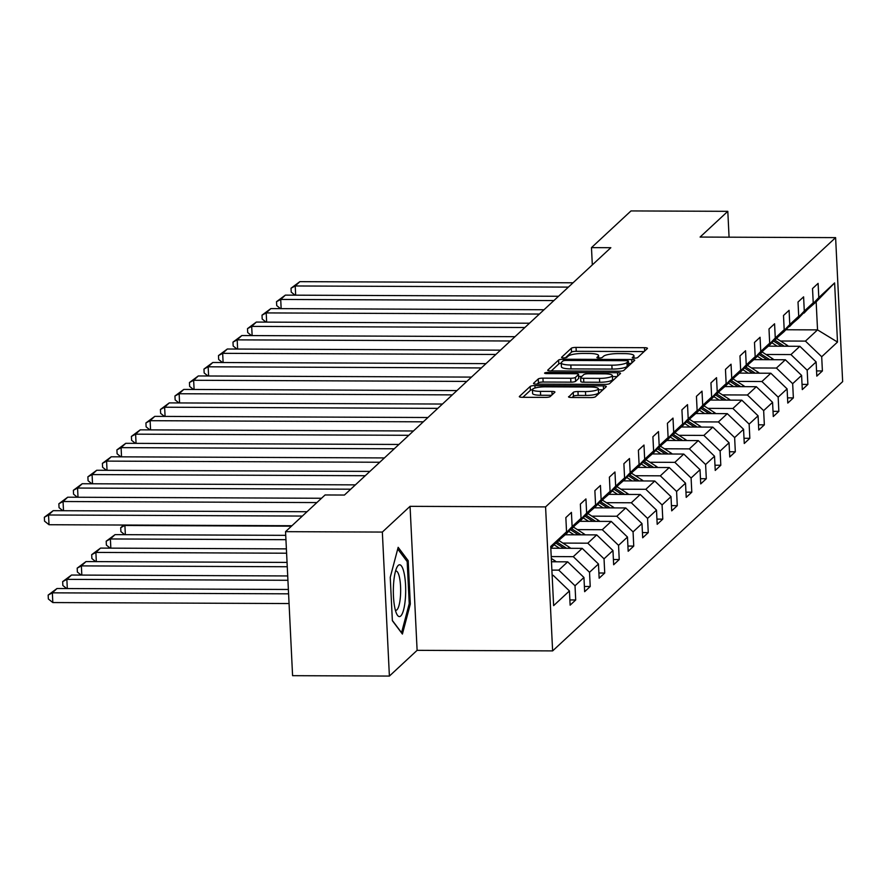 <?xml version="1.0" encoding="UTF-8"?>
<svg xmlns="http://www.w3.org/2000/svg" width="887" height="887" viewBox="0 0 887 887"><rect width="100%" height="100%" fill="white"/><g stroke="black" fill="none" stroke-linecap="round" stroke-linejoin="round"><path stroke-width="1.33" d="M634.338 358.148A2.739 0.577 -2.8 0 0 637.642 357.572L647.344 348.558A3.914 0.832 -2.8 0 0 647.455 348.358A3.914 0.832 -2.8 0 0 644.461 347.693L576.04 347.416A3.914 0.832 -2.8 0 0 571.328 348.247L561.626 357.25A2.739 0.577 -2.8 0 0 561.549 357.394A2.739 0.577 -2.8 0 0 563.655 357.86A2.739 0.577 -2.8 0 0 566.948 357.273L568.201 356.108A12.518 2.65 -2.8 0 1 583.291 353.447L588.99 353.469A12.518 2.65 -2.8 0 1 598.581 355.565A12.518 2.65 -2.8 0 1 598.226 356.23L596.973 357.394A2.739 0.577 -2.8 0 0 596.896 357.539A2.739 0.577 -2.8 0 0 599.002 358.004A2.739 0.577 -2.8 0 0 602.295 357.417L603.548 356.252A12.518 2.65 -2.8 0 1 618.638 353.591L624.337 353.614A12.518 2.65 -2.8 0 1 633.928 355.72A12.518 2.65 -2.8 0 1 633.573 356.374L632.32 357.55A2.739 0.577 -2.8 0 0 632.243 357.694A2.739 0.577 -2.8 0 0 634.338 358.148M568.645 396.644A3.914 0.832 -2.8 0 0 568.534 396.844A3.914 0.832 -2.8 0 0 571.527 397.498L590.72 397.587A3.914 0.832 -2.8 0 0 595.443 396.755L606.209 386.743A3.914 0.832 -2.8 0 0 606.32 386.544A3.914 0.832 -2.8 0 0 603.326 385.889L534.916 385.601A3.914 0.832 -2.8 0 0 530.204 386.433L519.427 396.434A3.914 0.832 -2.8 0 0 519.316 396.644A3.914 0.832 -2.8 0 0 522.31 397.298L545.494 397.398A3.914 0.832 -2.8 0 0 550.206 396.567L554.818 392.287A3.914 0.832 -2.8 0 0 554.929 392.076A3.914 0.832 -2.8 0 0 551.936 391.422L540.438 391.367A10.467 2.217 -2.8 0 1 532.422 389.615A10.467 2.217 -2.8 0 1 545.317 386.832L590.354 387.02A10.467 2.217 -2.8 0 1 598.37 388.783A10.467 2.217 -2.8 0 1 585.475 391.555L577.969 391.522A3.914 0.832 -2.8 0 0 573.257 392.353L568.667 397.043M410.06 506.333L382.341 532.067L285.547 531.668L292.588 675.672L389.393 676.071L417.112 650.337L552.623 650.903L545.583 506.898L410.06 506.333L417.112 650.337M729.07 237.184L727.806 211.328L700.087 237.062L835.609 237.627L545.583 506.898M727.806 211.328L631.001 210.929L591.474 247.628L592.316 264.903M285.547 531.668L325.074 494.957L344.433 495.046L610.833 247.706L591.474 247.628M619.115 371.221A3.914 0.832 -2.8 0 0 623.838 370.389L634.604 360.388A3.914 0.832 -2.8 0 0 634.715 360.177A3.914 0.832 -2.8 0 0 631.721 359.523L563.312 359.235A3.914 0.832 -2.8 0 0 558.588 360.067L547.822 370.067A3.914 0.832 -2.8 0 0 547.711 370.278A3.914 0.832 -2.8 0 0 550.705 370.932L619.115 371.221M620.412 373.571L609.635 383.572A3.914 0.832 -2.8 0 1 604.923 384.404L536.513 384.115A3.914 0.832 -2.8 0 1 533.519 383.461A3.914 0.832 -2.8 0 1 533.619 383.251L538.232 378.971A3.914 0.832 -2.8 0 1 542.944 378.139L570.696 378.261A3.914 0.832 -2.8 0 0 575.408 377.43L578.468 374.58A3.914 0.832 -2.8 0 0 578.568 374.381A3.914 0.832 -2.8 0 0 575.574 373.726L546.691 373.604A2.739 0.577 -2.8 0 1 544.596 373.139A2.739 0.577 -2.8 0 1 547.966 372.418L617.518 372.706A3.914 0.832 -2.8 0 1 620.523 373.36A3.914 0.832 -2.8 0 1 620.412 373.571M552.623 650.903L842.65 381.632L835.609 237.627M569.875 599.945L575.707 599.967L575.02 585.764L583.945 577.47L584.644 591.684L590.221 586.495L589.522 572.292L598.459 563.999L599.146 578.213L604.734 573.024L604.036 558.821L612.961 550.528L613.66 564.742L619.237 559.553L618.549 545.35L627.475 537.056L628.173 551.27L633.75 546.082L633.063 531.878L641.988 523.585L642.687 537.788L648.264 532.61L647.565 518.407L656.502 510.114L657.189 524.317L662.777 519.139L662.079 504.936L671.004 496.642L671.703 510.845L677.28 505.668L676.593 491.465L685.518 483.171L686.216 497.374L691.793 492.196L691.095 477.993L700.031 469.7L700.719 483.903L706.307 478.725L705.608 464.522L714.534 456.228L715.232 470.432L720.809 465.254L720.122 451.051L729.047 442.757L729.746 456.96L735.323 451.782L734.636 437.579L743.561 429.286L744.26 443.489L749.837 438.311L749.138 424.108L758.075 415.815L758.762 430.018L764.35 424.84L763.652 410.626L772.577 402.343L773.276 416.546L778.853 411.368L778.165 397.154L787.091 388.872L787.789 403.075L793.366 397.897L792.668 383.683L801.604 375.401L802.291 389.604L807.88 384.426L807.181 370.212L816.118 361.929L816.805 376.132L822.393 370.954L821.695 356.74L837.505 342.06L834.612 282.909L816.162 301.857L803.411 313.089M575.707 599.967L570.13 605.156L569.432 590.942L553.621 605.633L550.727 546.47L566.538 531.79L565.851 517.587L571.428 512.398L572.126 526.601L581.052 518.318L580.353 504.115L585.941 498.926L586.629 513.13L595.565 504.847L594.867 490.633L600.444 485.455L601.142 499.658L610.068 491.376L609.38 477.162L614.957 471.984L615.656 486.187L624.581 477.905L623.894 463.69L629.471 458.512L630.169 472.716L639.095 464.433L638.396 450.219L643.984 445.041L644.672 459.244L653.608 450.962L652.91 436.748L658.487 431.57L659.185 445.773L668.111 437.479L667.423 423.276L673 418.099L673.699 432.302L682.624 424.008L681.926 409.805L687.514 404.627L688.201 418.83L697.138 410.537L696.439 396.334L702.016 391.156L702.715 405.359L711.651 397.066L710.953 382.862L716.53 377.685L717.228 391.888L726.154 383.594L725.466 369.391L731.043 364.213L731.742 378.416L740.667 370.123L739.969 355.92L745.557 350.742L746.244 364.945L755.181 356.652L754.482 342.449L760.059 337.271L760.758 351.474L769.683 343.18L768.996 328.977L774.573 323.788L775.271 338.002L784.197 329.709L783.498 315.506L789.086 310.317L789.774 324.531L798.71 316.238L798.012 302.035L803.6 296.846L804.287 311.06L813.224 302.766L812.525 288.563L818.102 283.374L818.801 297.588L834.612 282.909M551.481 561.77L567.691 561.837L558.766 570.13L551.88 570.108M556.737 542.112L566.327 533.819L581.052 518.318M558.766 570.13L575.02 585.764M567.691 561.837L583.945 577.47M572.126 526.601L557.391 542.112M566.538 531.79L550.816 548.221L582.205 548.366L573.279 556.659L551.226 556.57M571.25 528.641L580.841 520.347L595.565 504.847M573.279 556.659L589.522 572.292M582.205 548.366L598.459 563.999M586.629 513.13L571.904 528.641M565.307 534.772L596.718 534.894L587.793 543.188L562.868 543.088M585.764 515.159L595.343 506.876L610.068 491.376M587.793 543.188L604.036 558.821M596.718 534.894L612.961 550.528M601.142 499.658L586.418 515.17M579.81 521.301L611.232 521.423L602.295 529.716L577.382 529.617M600.266 501.687L609.857 493.405L624.581 477.905M602.295 529.716L618.549 545.35M611.232 521.423L627.475 537.056M615.656 486.187L600.931 501.698M594.323 507.819L625.734 507.952L616.809 516.245L591.884 516.145M614.78 488.216L624.37 479.934L639.095 464.433M616.809 516.245L633.063 531.878M625.734 507.952L641.988 523.585M630.169 472.716L615.434 488.227M608.837 494.347L640.248 494.48L631.322 502.774L606.398 502.674M629.293 474.745L638.873 466.462L653.608 450.962M631.322 502.774L647.565 518.407M640.248 494.48L656.502 510.114M644.672 459.244L629.947 474.756M623.35 480.876L654.761 481.009L645.825 489.302L620.911 489.203M643.807 461.273L653.386 452.991L668.111 437.479M645.825 489.302L662.079 504.936M654.761 481.009L671.004 496.642M659.185 445.773L644.461 461.273M637.853 467.405L669.264 467.538L660.338 475.831L635.425 475.72M658.309 447.802L667.9 439.52L682.624 424.008M660.338 475.831L676.593 491.465M669.264 467.538L685.518 483.171M673.699 432.302L658.963 447.802M652.366 453.933L683.777 454.066L674.852 462.36L649.927 462.249M672.823 434.331L682.413 426.048L697.138 410.537M674.852 462.36L691.095 477.993M683.777 454.066L700.031 469.7M688.201 418.83L673.477 434.331M666.88 440.462L698.291 440.595L689.365 448.889L664.441 448.778M687.336 420.859L696.916 412.577L711.651 397.066M689.365 448.889L705.608 464.522M698.291 440.595L714.534 456.228M702.715 405.359L687.99 420.859M681.382 426.991L712.804 427.124L703.868 435.417L678.954 435.306M701.839 407.388L711.429 399.106L726.154 383.594M703.868 435.417L720.122 451.051M712.804 427.124L729.047 442.757M717.228 391.888L702.504 407.388M695.896 413.519L727.307 413.652L718.381 421.946L693.457 421.835M716.352 393.917L725.943 385.623L740.667 370.123M718.381 421.946L734.636 437.579M727.307 413.652L743.561 429.286M731.742 378.416L717.006 393.917M710.409 400.048L741.82 400.181L732.895 408.475L707.97 408.364M730.866 380.445L740.445 372.152L755.181 356.652M732.895 408.475L749.138 424.108M741.82 400.181L758.075 415.815M746.244 364.945L731.52 380.445M724.923 386.577L756.334 386.71L747.397 395.003L722.484 394.892M745.379 366.974L754.959 358.681L769.683 343.18M747.397 395.003L763.652 410.626M756.334 386.71L772.577 402.343M760.758 351.474L746.034 366.974M739.425 373.105L770.836 373.239L761.911 381.521L736.997 381.421M759.882 353.503L769.472 345.209L784.197 329.709M761.911 381.521L778.165 397.154M770.836 373.239L787.091 388.872M775.271 338.002L760.547 353.503M753.939 359.634L785.35 359.767L776.424 368.05L751.5 367.95M774.395 340.031L783.986 331.738L798.71 316.238M776.424 368.05L792.668 383.683M785.35 359.767L801.604 375.401M789.774 324.531L775.05 340.031M768.452 346.163L799.863 346.296L790.938 354.578L766.013 354.478M788.909 326.56L798.488 318.267L813.224 302.766M790.938 354.578L807.181 370.212M799.863 346.296L816.118 361.929M804.287 311.06L789.563 326.56M785.871 329.753L817.537 329.886L805.44 341.107L780.527 341.007M805.44 341.107L821.695 356.74M816.162 301.857L817.537 329.886L837.505 342.06M818.801 297.588L804.077 313.089M382.341 532.067L389.393 676.071M552.191 576.24L553.189 575.319L552.135 575.308M553.189 575.319L569.432 590.942M816.55 370.921L822.393 370.954M802.036 384.393L807.88 384.426M787.534 397.864L793.366 397.897M773.02 411.335L778.853 411.368M758.507 424.818L764.35 424.84M744.005 438.289L749.837 438.311M729.491 451.76L735.323 451.782M714.977 465.231L720.809 465.254M700.464 478.703L706.307 478.725M685.961 492.174L691.793 492.196M671.448 505.645L677.28 505.668M656.934 519.117L662.777 519.139M642.432 532.588L648.264 532.61M627.918 546.059L633.75 546.082M613.405 559.531L619.237 559.553M598.891 573.002L604.734 573.024M584.389 586.473L590.221 586.495M392.364 620.7L402.41 634.05L410.315 604.036L408.197 560.662L398.163 547.312L390.247 577.337L392.364 620.7M406.479 560.662L408.197 560.662M409.129 604.025L410.315 604.036M644.084 351.585L576.24 351.307A3.914 0.832 -2.8 0 0 571.516 352.139L565.496 357.727M561.26 363.26A3.914 0.832 -2.8 0 0 558.788 363.958L551.27 370.932M631.344 363.415L628.462 363.404M628.284 361.297A2.739 0.577 -2.8 0 0 628.362 361.153A2.739 0.577 -2.8 0 0 626.255 360.687L566.205 360.444A2.739 0.577 -2.8 0 0 562.912 361.02L561.582 362.251A12.518 2.65 -2.8 0 0 561.238 362.916A12.518 2.65 -2.8 0 0 570.829 365.012L611.875 365.189A12.518 2.65 -2.8 0 0 626.954 362.528L628.284 361.297L628.473 365.189A2.739 0.577 -2.8 0 0 628.55 365.045A2.739 0.577 -2.8 0 0 628.462 364.912M561.238 362.916L561.427 366.808A12.518 2.65 -2.8 0 0 571.017 368.903L570.829 365.012M628.473 365.189L627.153 366.42A12.518 2.65 -2.8 0 1 612.063 369.081L571.017 368.903M537.067 384.115L538.42 382.862L538.232 378.971M578.634 378.073A3.914 0.832 -2.8 0 1 578.767 378.272A3.914 0.832 -2.8 0 1 578.657 378.472L575.596 381.321A3.914 0.832 -2.8 0 1 570.884 382.153L543.132 382.031A3.914 0.832 -2.8 0 0 538.42 382.862M578.668 376.432L581.805 376.443M612.429 376.576L617.152 376.598M599.479 378.372A10.467 2.217 -2.8 0 0 612.385 375.6A10.467 2.217 -2.8 0 0 604.369 373.837L588.502 373.771A3.914 0.832 -2.8 0 0 583.79 374.602L580.73 377.452A3.914 0.832 -2.8 0 0 580.619 377.651A3.914 0.832 -2.8 0 0 583.613 378.305L599.479 378.372L599.667 382.264A10.467 2.217 -2.8 0 0 612.573 379.492L612.385 375.6M580.918 381.343A3.914 0.832 -2.8 0 0 580.808 381.543A3.914 0.832 -2.8 0 0 583.801 382.197L583.613 378.305M599.667 382.264L583.801 382.197M598.37 388.783L598.559 392.675A10.467 2.217 -2.8 0 1 585.664 395.447L578.158 395.414A3.914 0.832 -2.8 0 0 573.446 396.245L572.093 397.509M532.422 389.615L532.61 393.506A10.467 2.217 -2.8 0 0 540.626 395.258L540.438 391.367M551.559 395.303L540.626 395.258M532.422 389.681A3.914 0.832 -2.8 0 0 530.393 390.324L522.875 397.298M602.949 389.77L598.426 389.759M788.377 346.24A10.566 10.012 -132.9 0 0 786.891 345.098L776.668 338.535M777.234 346.196L771.834 342.726M784.33 346.229L774.684 340.031M773.475 341.007L781.58 346.218M568.401 287.111L295.216 285.969L295.67 295.171M573.046 282.787L299.873 281.656L295.216 285.969L291.025 288.22L299.873 281.656M295.027 295.171L291.213 292.111L291.025 288.22M400.747 615.977A25.911 6.176 90.2 0 0 405.559 585.065A25.911 6.176 90.2 0 0 398.274 565.385A25.911 6.176 90.2 0 0 396.988 567.203A25.911 6.176 90.2 0 0 393.34 590.653A25.911 6.176 90.2 0 0 396.788 614.126A25.911 6.176 90.2 0 0 400.747 615.977M395.358 610.156A19.625 4.668 90.2 0 0 395.901 610.289A19.625 4.668 90.2 0 0 396.921 609.824A19.625 4.668 90.2 0 0 400.636 588.536A19.625 4.668 90.2 0 0 396.057 571.051A19.625 4.668 90.2 0 0 395.524 571.173M397.72 549.009L407.177 561.593L409.229 603.615L401.567 632.697L392.353 620.457M773.863 359.712A10.566 10.012 -132.9 0 0 772.389 358.57L762.155 352.006M762.72 359.667L757.321 356.197M769.816 359.701L760.17 353.503M758.962 354.478L767.067 359.69M759.361 373.183A10.566 10.012 -132.9 0 0 757.875 372.041L747.652 365.477M748.207 373.139L742.807 369.668M755.303 373.172L745.668 366.974M744.448 367.95L752.553 373.161M553.887 300.582L280.713 299.44L281.157 308.643M558.533 296.269L285.359 295.127L280.713 299.44L276.511 301.691L285.359 295.127M280.514 308.643L276.711 305.583L276.511 301.691M539.374 314.053L266.2 312.911L266.654 322.114M544.03 309.74L270.845 308.598L266.2 312.911L262.009 315.162L270.845 308.598M266.011 322.114L262.197 319.054L262.009 315.162M744.847 386.665A10.566 10.012 -132.9 0 0 743.361 385.523L733.139 378.949M733.704 386.61L728.305 383.14M740.789 386.643L731.154 380.445M729.934 381.421L738.051 386.632M730.334 400.137A10.566 10.012 -132.9 0 0 728.848 398.995L718.625 392.42M719.191 400.081L713.791 396.611M726.287 400.115L716.641 393.917M715.432 394.892L723.537 400.104M715.82 413.608A10.566 10.012 -132.9 0 0 714.345 412.466L704.123 405.891M704.677 413.553L699.278 410.082M711.773 413.586L702.127 407.388M700.918 408.364L709.023 413.575M524.86 327.525L251.686 326.394L252.141 335.585M529.517 323.212L256.343 322.07L251.686 326.394L247.495 328.633L256.343 322.07M251.498 335.585L247.684 332.536L247.495 328.633M510.358 340.996L237.184 339.865L237.627 349.057M515.003 336.683L241.829 335.541L237.184 339.865L232.982 342.116L241.829 335.541M236.984 349.057L233.17 346.008L232.982 342.116M495.844 354.467L222.67 353.336L223.114 362.528M500.49 350.154L227.316 349.012L222.67 353.336L218.479 355.587L227.316 349.012M222.471 362.528L218.668 359.479L218.479 355.587M701.318 427.079A10.566 10.012 -132.9 0 0 699.832 425.937L689.609 419.363M690.164 427.024L684.775 423.554M697.26 427.057L687.625 420.859M686.405 421.835L694.521 427.046M481.331 367.939L208.157 366.808L208.611 375.999M485.987 363.626L212.813 362.484L208.157 366.808L203.966 369.059L212.813 362.484M207.968 375.999L204.154 372.95L203.966 369.059M686.804 440.551A10.566 10.012 -132.9 0 0 685.318 439.409L675.096 432.834M675.661 440.506L670.262 437.036M682.746 440.529L673.111 434.331M671.902 435.306L680.007 440.517M466.828 381.41L193.643 380.279L194.098 389.471M471.474 377.097L198.3 375.955L193.643 380.279L189.452 382.53L198.3 375.955M193.455 389.471L189.641 386.422L189.452 382.53M672.291 454.022A10.566 10.012 -132.9 0 0 670.816 452.88L660.582 446.305M661.148 453.978L655.748 450.507M668.244 454L658.597 447.802M657.389 448.778L665.494 453.989M452.315 394.881L179.141 393.75L179.584 402.942M456.96 390.568L183.786 389.426L179.141 393.75L174.939 396.001L183.786 389.426M178.941 402.942L175.138 399.893L174.939 396.001M657.788 467.493A10.566 10.012 -132.9 0 0 656.302 466.351L646.08 459.776M646.634 467.449L641.234 463.979M653.73 467.471L644.095 461.273M642.875 462.249L650.98 467.46M437.801 408.353L164.627 407.222L165.082 416.413M442.458 404.04L169.273 402.898L164.627 407.222L160.436 409.472L169.273 402.898M164.439 416.413L160.625 413.364L160.436 409.472M643.275 480.965A10.566 10.012 -132.9 0 0 641.789 479.823L631.566 473.248M632.132 480.92L626.732 477.45M639.217 480.942L629.582 474.745M628.362 475.72L636.478 480.931M423.287 421.824L150.114 420.693L150.568 429.885M427.944 417.511L154.77 416.369L150.114 420.693L145.923 422.944L154.77 416.369M149.925 429.885L146.111 426.835L145.923 422.944M628.761 494.436A10.566 10.012 -132.9 0 0 627.275 493.294L617.053 486.719M617.618 494.392L612.218 490.921M624.714 494.414L615.068 488.216M613.859 489.192L621.964 494.403M408.785 435.295L135.611 434.164L136.055 443.356M413.431 430.982L140.257 429.84L135.611 434.164L131.409 436.415L140.257 429.84M135.412 443.356L131.598 440.307L131.409 436.415M614.247 507.907A10.566 10.012 -132.9 0 0 612.773 506.765L602.55 500.19M603.105 507.863L597.705 504.393M291.457 526.168L124.901 525.481L125.355 534.673M610.201 507.885L600.554 501.698M599.346 502.663L607.451 507.874M125.366 525.037L120.71 527.732L123.603 525.037M124.712 534.673L120.898 531.623L120.71 527.732M394.272 448.778L121.098 447.636L121.541 456.827M398.917 444.454L125.743 443.323L121.098 447.636L116.907 449.886L125.743 443.323M120.898 456.827L117.095 453.778L116.907 449.886M599.745 521.379A10.566 10.012 -132.9 0 0 598.259 520.237L588.037 513.662M285.936 539.684L110.387 538.952L115.044 534.628L285.725 535.338M588.591 521.334L583.202 517.864M110.199 548.144L106.385 545.095L106.196 541.203L110.387 538.952L110.842 548.144M595.687 521.368L586.052 515.17M584.832 516.134L592.948 521.345M106.196 541.203L115.044 534.628M379.758 462.249L106.584 461.107L107.039 470.31M384.415 457.925L111.241 456.794L106.584 461.107L102.393 463.358L111.241 456.794M106.396 470.298L102.582 467.249L102.393 463.358M585.232 534.85A10.566 10.012 -132.9 0 0 583.746 533.708L573.523 527.133M286.601 553.211L95.885 552.424L100.53 548.099L286.39 548.876M574.089 534.806L568.689 531.335M95.685 561.615L91.882 558.566L91.694 554.674L95.885 552.424L96.328 561.615M581.173 534.839L571.538 528.641M570.319 529.606L578.435 534.828M91.694 554.674L100.53 548.099M365.256 475.72L92.071 474.578L92.525 483.781M369.901 471.396L96.727 470.265L92.071 474.578L87.88 476.829L96.727 470.265M91.882 483.77L88.068 480.721L87.88 476.829M570.718 548.321A10.566 10.012 -132.9 0 0 569.243 547.179L559.01 540.604M287.255 566.749L81.371 565.895L86.017 561.571L287.044 562.413M559.575 548.277L554.175 544.806M81.183 575.086L77.369 572.037L77.18 568.146L81.371 565.895L81.826 575.086M566.671 548.31L557.025 542.112M555.816 543.077L563.921 548.299M77.18 568.146L86.017 561.571M350.742 489.192L77.568 488.05L78.012 497.252M355.388 484.867L82.214 483.737L77.568 488.05L73.366 490.3L82.214 483.737M77.369 497.241L73.566 494.192L73.366 490.3M556.216 561.793A10.566 10.012 -132.9 0 0 554.73 560.651L551.315 558.455M287.92 580.286L66.858 579.366L71.514 575.042L287.71 575.951M66.669 588.558L62.855 585.509L62.667 581.617L66.858 579.366L67.312 588.558M552.157 561.781L551.459 561.327M62.667 581.617L71.514 575.042M316.87 502.574L63.055 501.521L63.498 510.724M321.515 498.261L67.7 497.208L63.055 501.521L58.864 503.772L67.7 497.208M62.855 510.712L59.052 507.663L58.864 503.772M288.585 593.824L52.355 592.838L57.001 588.513L288.375 589.478M52.821 602.561L48.353 598.98L48.153 595.088L52.355 592.838L52.821 602.561L289.062 603.548M48.153 595.088L57.001 588.513M302.356 516.057L48.541 514.992L49.018 524.727L291.923 525.736M307.013 511.732L53.198 510.679L48.541 514.992L44.35 517.243L53.198 510.679M49.018 524.727L44.538 521.135L44.35 517.243M633.662 358.126L633.573 356.374M598.315 357.982L598.226 356.23M571.516 352.139L571.328 348.247M576.24 351.307L576.04 347.416M644.616 351.086L644.461 347.693M558.788 363.958L558.588 360.067M563.378 360.787L563.312 359.235M631.888 362.916L631.721 359.523M612.063 369.081L611.875 365.189M627.153 366.42L626.954 362.528M543.132 382.031L542.944 378.139M570.884 382.153L570.696 378.261M575.596 381.321L575.408 377.43M578.657 378.472L578.468 374.58M548.033 373.604L547.966 372.418M617.685 376.099L617.518 372.706M573.446 396.245L573.257 392.353M578.158 395.414L577.969 391.522M585.664 395.447L585.475 391.555M552.102 394.804L551.936 391.422M530.393 390.324L530.204 386.433M535.027 388.007L534.916 385.601M603.493 389.271L603.326 385.889M785.671 346.229L786.891 345.098M771.169 359.701L772.389 358.57M756.655 373.172L757.875 372.041M742.142 386.643L743.361 385.523M727.639 400.126L728.848 398.995M713.126 413.597L714.345 412.466M698.612 427.068L699.832 425.937M684.099 440.54L685.318 439.409M669.596 454.011L670.816 452.88M655.083 467.482L656.302 466.351M640.569 480.954L641.789 479.823M626.067 494.425L627.275 493.294M611.553 507.896L612.773 506.765M597.04 521.368L598.259 520.237M582.526 534.839L583.746 533.708M568.024 548.31L569.243 547.179M553.51 561.781L554.73 560.651M634.039 358.148L633.928 355.72M598.692 357.993L598.581 355.565M628.55 365.045L628.362 361.153M578.767 378.272L578.568 374.381M580.808 381.543L580.619 377.651"/></g></svg>
